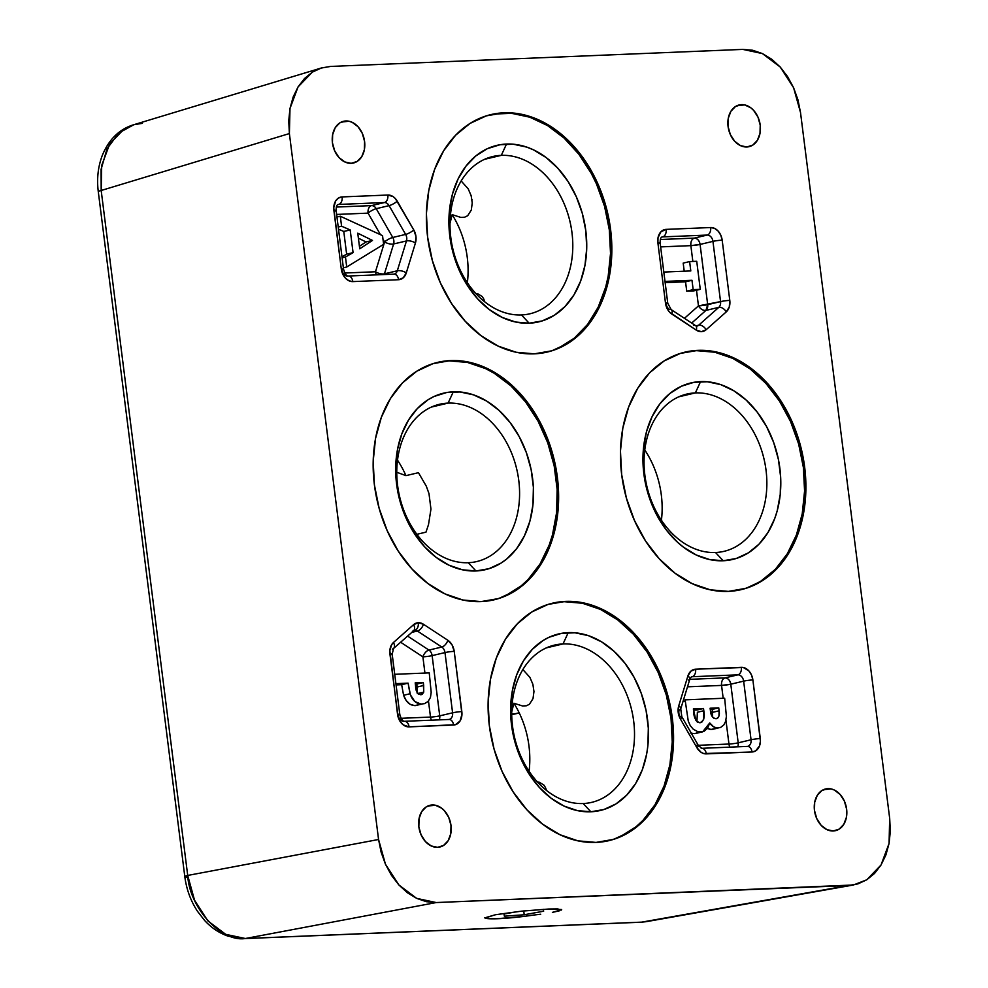 <?xml version="1.0" encoding="UTF-8"?>
<svg xmlns="http://www.w3.org/2000/svg" width="988" height="988" viewBox="0 0 988 988"><rect width="100%" height="100%" fill="white"/><g stroke="black" fill="none" stroke-linecap="round" stroke-linejoin="round"><path stroke-width="1.48" d="M493.37 599.975A122.03 90.822 76.7 0 0 554.7 468.571A122.03 90.822 76.7 0 0 449.379 360.867L450.676 360.571A122.03 90.822 -103.3 0 1 556.059 468.695A122.03 90.822 -103.3 0 1 494.012 599.827A122.03 90.822 -103.3 0 1 481.119 601.593A122.03 90.822 -103.3 0 1 375.724 493.469A122.03 90.822 -103.3 0 1 437.783 362.337A122.03 90.822 -103.3 0 1 450.676 360.571L440.487 361.818M468.263 562.715A80.806 60.145 76.7 0 0 518.762 480.403A80.806 60.145 76.7 0 0 448.095 403.104L453.294 391.816A90.698 67.505 -103.3 0 1 532.606 478.575A90.698 67.505 -103.3 0 1 475.92 570.965L468.263 562.715A80.806 60.145 -103.3 0 1 398.473 491.11A80.806 60.145 -103.3 0 1 439.561 404.277A80.806 60.145 -103.3 0 1 448.095 403.104A80.806 60.145 -103.3 0 1 517.885 474.709A80.806 60.145 -103.3 0 1 476.796 561.542A80.806 60.145 -103.3 0 1 468.263 562.715L475.92 570.965A90.698 67.505 -103.3 0 1 396.608 484.194A90.698 67.505 -103.3 0 1 453.294 391.816L448.095 403.104L431.41 407.068L448.095 403.104A80.806 60.145 76.7 0 0 397.596 485.417A80.806 60.145 76.7 0 0 468.263 562.715M425.976 532.149L416.874 534.31L425.976 532.149L428.496 524.653L430.953 509.116L428.99 493.605L426.31 486.22L418.455 472.684L405.932 475.648A80.806 60.145 76.7 0 0 397.509 460.173M396.768 472.264L405.932 475.648L418.455 472.684M827.87 788.634A21.44 15.956 -103.3 0 1 846.395 807.641A21.44 15.956 -103.3 0 1 835.49 830.673A21.44 15.956 -103.3 0 1 833.23 830.982A21.44 15.956 -103.3 0 1 814.705 811.988A21.44 15.956 -103.3 0 1 825.61 788.955A21.44 15.956 -103.3 0 1 827.87 788.634L823.449 789.684L831.056 788.918L834.23 789.992L840.022 794.364L844.37 801.095L846.617 809.147L846.42 817.298L843.801 824.313L839.17 829.117L833.23 830.982L826.87 829.624L821.077 825.252L816.73 818.521L814.483 810.469L814.68 802.318L817.298 795.303L821.93 790.499L827.87 788.634M741.469 104.629A21.44 15.956 -103.3 0 1 759.982 123.636A21.44 15.956 -103.3 0 1 749.077 146.669A21.44 15.956 -103.3 0 1 746.817 146.977A21.44 15.956 -103.3 0 1 728.304 127.983A21.44 15.956 -103.3 0 1 739.197 104.95A21.44 15.956 -103.3 0 1 741.469 104.629L737.036 105.679L744.656 104.913L750.843 107.828L753.609 110.372L757.969 117.09L760.217 125.143L760.007 133.294L757.401 140.308L752.757 145.113L746.817 146.977L740.457 145.619L734.664 141.247L730.317 134.516L728.07 126.464L728.267 118.313L730.885 111.311L735.517 106.494L741.469 104.629M345.837 120.968A21.44 15.956 -103.3 0 1 364.35 139.963A21.44 15.956 -103.3 0 1 353.445 163.008A21.44 15.956 -103.3 0 1 351.185 163.316A21.44 15.956 -103.3 0 1 332.672 144.322A21.44 15.956 -103.3 0 1 343.565 121.289A21.44 15.956 -103.3 0 1 345.837 120.968L341.403 122.018L349.023 121.252L352.185 122.327L357.989 126.699L362.337 133.429L364.584 141.482L364.387 149.633L361.769 156.647L357.137 161.452L351.185 163.316L344.837 161.958L339.032 157.586L334.685 150.855L332.437 142.803L332.635 134.652L335.253 127.637L339.884 122.833L345.837 120.968M432.25 804.973A21.44 15.956 -103.3 0 1 450.763 823.967A21.44 15.956 -103.3 0 1 439.858 847.012A21.44 15.956 -103.3 0 1 437.598 847.321A21.44 15.956 -103.3 0 1 419.085 828.327A21.44 15.956 -103.3 0 1 429.978 805.294A21.44 15.956 -103.3 0 1 432.25 804.973L427.816 806.023L435.436 805.257L441.624 808.172L444.39 810.703L448.75 817.434L450.997 825.486L450.787 833.637L448.182 840.652L443.538 845.456L437.598 847.321L431.237 845.963L425.445 841.591L421.098 834.86L418.85 826.808L419.048 818.657L421.666 811.642L426.297 806.838L432.25 804.973M540.72 914.209L526.505 915.925L540.72 914.209M559.702 910.738L552.378 912.381L561.678 909.676M486.207 917.444L495.507 914.727L521.38 911.183L548.76 909.022L557.751 908.923L561.369 910.059M546.413 790.141L545.438 787.498L546.413 790.141M543.943 785.139L545.438 787.498L543.943 785.139L539.263 782.2L543.943 785.139M537.558 782.088L539.263 782.2L537.558 782.088M529.074 771.258A80.806 60.145 76.7 0 0 513.884 703.234L522.529 705.963L526.332 705.79L529.407 704.296L533.014 698.615L533.965 691.551L532.878 684.276L529.914 677.41L522.862 669.531L529.914 677.41L532.878 684.276L533.965 691.551L533.014 698.615L529.407 704.296L526.332 705.79L522.529 705.963L513.884 703.234L511.698 712.027M563.037 643.929A80.806 60.145 -103.3 0 1 632.814 715.522A80.806 60.145 -103.3 0 1 591.726 802.355A80.806 60.145 -103.3 0 1 583.192 803.528A80.806 60.145 76.7 0 0 633.691 721.228A80.806 60.145 76.7 0 0 563.037 643.929L568.224 632.629A90.698 67.505 -103.3 0 1 647.535 719.4A90.698 67.505 -103.3 0 1 590.861 811.778L583.192 803.528L590.861 811.778L577.375 810.605L563.975 806.035L551.168 798.242L539.46 787.522L529.284 774.296L521.047 759.08L515.057 742.433L511.537 725.007L510.648 707.482L512.389 690.526L516.712 674.779L523.455 660.849L532.359 649.289L543.067 640.52L548.97 637.297L561.616 633.333L574.942 632.789L588.453 635.667L601.618 641.879L613.931 651.178L624.922 663.207L634.173 677.496L641.323 693.514L646.103 710.631L648.326 728.193L647.893 745.52L646.695 753.881L642.373 769.627L635.63 783.558L626.725 795.118L616.018 803.886L603.903 809.505L590.861 811.778A90.698 67.505 -103.3 0 1 511.537 725.007A90.698 67.505 -103.3 0 1 568.224 632.629L563.037 643.929A80.806 60.145 76.7 0 0 512.537 726.229A80.806 60.145 76.7 0 0 583.192 803.528A80.806 60.145 -103.3 0 1 513.402 731.923A80.806 60.145 -103.3 0 1 554.49 645.102A80.806 60.145 -103.3 0 1 563.037 643.929L546.339 647.881L563.037 643.929M608.299 840.788A122.03 90.822 76.7 0 0 669.629 709.384A122.03 90.822 76.7 0 0 564.321 601.692L565.605 601.383A122.03 90.822 -103.3 0 1 671 709.508A122.03 90.822 -103.3 0 1 608.941 840.64A122.03 90.822 -103.3 0 1 596.048 842.418A122.03 90.822 -103.3 0 1 490.666 734.282A122.03 90.822 -103.3 0 1 552.712 603.149A122.03 90.822 -103.3 0 1 565.605 601.383L564.321 601.692A122.03 90.822 76.7 0 0 552.07 603.31M484.688 301.55L483.712 298.919L484.688 301.55M482.23 296.573L483.712 298.919L482.23 296.573L477.525 293.621L482.23 296.573M475.833 293.522L477.525 293.621L475.833 293.522M467.361 282.692A80.806 60.145 76.7 0 0 452.171 214.655L460.803 217.397L464.619 217.212L467.695 215.717L471.301 210.036L472.239 202.948L471.153 195.71L468.201 188.844L461.149 180.952L468.201 188.844L471.153 195.71L472.239 202.948L471.301 210.036L467.695 215.717L464.619 217.212L460.803 217.397L452.171 214.655L449.985 223.449M471.931 199.317L472.017 199.959M501.311 155.351A80.806 60.145 -103.3 0 1 571.101 226.956A80.806 60.145 -103.3 0 1 530.013 313.776A80.806 60.145 -103.3 0 1 521.466 314.95A80.806 60.145 76.7 0 0 571.966 232.649A80.806 60.145 76.7 0 0 501.311 155.351L506.511 144.05A90.698 67.505 -103.3 0 1 585.822 230.822A90.698 67.505 -103.3 0 1 529.136 323.2L521.466 314.95L529.136 323.2L515.65 322.026L502.25 317.457L489.455 309.664L477.735 298.956L467.571 285.73L463.187 278.332L456.036 262.314L451.257 245.197L449.046 227.648L449.466 210.308L452.516 193.883L458.074 178.976L465.941 166.169L475.784 155.956L487.257 148.731L499.891 144.767L513.229 144.211L526.728 147.101L533.384 149.805L546.191 157.586L557.899 168.306L568.075 181.533L576.313 196.76L582.303 213.396L585.822 230.822L586.724 248.346L584.97 265.315L580.648 281.061L573.904 294.98L565.013 306.539L554.293 315.308L542.19 320.927L529.136 323.2A90.698 67.505 -103.3 0 1 449.824 236.441A90.698 67.505 -103.3 0 1 506.511 144.05L501.311 155.351A80.806 60.145 76.7 0 0 450.812 237.651A80.806 60.145 76.7 0 0 521.466 314.95A80.806 60.145 -103.3 0 1 451.689 243.357A80.806 60.145 -103.3 0 1 492.777 156.524A80.806 60.145 -103.3 0 1 501.311 155.351L484.614 159.303L501.311 155.351M546.586 352.222A122.03 90.822 76.7 0 0 607.904 220.806A122.03 90.822 76.7 0 0 502.596 113.114L503.88 112.805A122.03 90.822 -103.3 0 1 609.275 220.942A122.03 90.822 -103.3 0 1 547.229 352.074A122.03 90.822 -103.3 0 1 534.335 353.84A122.03 90.822 -103.3 0 1 428.94 245.703A122.03 90.822 -103.3 0 1 490.987 114.583A122.03 90.822 -103.3 0 1 503.88 112.805L502.596 113.114A122.03 90.822 76.7 0 0 490.344 114.732M661.417 520.231A80.806 60.145 76.7 0 0 644.769 449.96M695.367 392.903A80.806 60.145 -103.3 0 1 765.157 464.496A80.806 60.145 -103.3 0 1 724.068 551.329A80.806 60.145 -103.3 0 1 715.534 552.502A80.806 60.145 76.7 0 0 766.033 470.202A80.806 60.145 76.7 0 0 695.367 392.903L700.566 381.603A90.698 67.505 -103.3 0 1 779.878 468.374A90.698 67.505 -103.3 0 1 723.191 560.752L715.534 552.502L723.191 560.752L709.705 559.579L696.305 555.009L683.511 547.216L677.484 542.202L666.492 530.173L657.242 515.872L650.092 499.866L645.312 482.749L643.102 465.187L643.521 447.86L646.572 431.435L652.142 416.528L659.996 403.721L669.839 393.508L681.312 386.271L693.947 382.307L707.285 381.763L720.783 384.641L733.948 390.853L746.273 400.152L757.265 412.181L766.515 426.47L773.666 442.488L778.445 459.605L780.656 477.167L780.236 494.494L777.186 510.92L774.703 518.601L767.96 532.532L759.068 544.092L748.361 552.86L736.245 558.479L723.191 560.752A90.698 67.505 -103.3 0 1 643.88 473.981A90.698 67.505 -103.3 0 1 700.566 381.603L695.367 392.903A80.806 60.145 76.7 0 0 644.868 475.203A80.806 60.145 76.7 0 0 715.534 552.502A80.806 60.145 -103.3 0 1 645.744 480.897A80.806 60.145 -103.3 0 1 686.833 394.076A80.806 60.145 -103.3 0 1 695.367 392.903L678.67 396.855L695.367 392.903M740.642 589.762A122.03 90.822 76.7 0 0 801.96 458.358A122.03 90.822 76.7 0 0 696.651 350.666L697.936 350.357A122.03 90.822 -103.3 0 1 803.33 458.481A122.03 90.822 -103.3 0 1 741.284 589.614A122.03 90.822 -103.3 0 1 728.391 591.392A122.03 90.822 -103.3 0 1 622.996 483.256A122.03 90.822 -103.3 0 1 685.042 352.123A122.03 90.822 -103.3 0 1 697.936 350.357L696.651 350.666A122.03 90.822 76.7 0 0 684.4 352.284M511.698 714.151A16.487 12.276 76.7 0 0 513.229 714.201L519.182 712.793L513.229 714.201A16.487 12.276 76.7 0 0 514.97 713.966L519.256 712.953M393.582 648.424A6.595 4.088 -131.6 0 0 393.446 642.521A6.595 4.088 48.4 0 1 393.533 648.474L414.133 630.356A6.595 4.915 -103.3 0 1 414.824 630.258A6.595 4.915 -103.3 0 1 417.405 631.036L441.797 647.041A6.595 3.458 -56.7 0 0 447.848 640.273L423.457 624.268A13.19 9.818 76.7 0 0 418.295 622.736A6.595 4.36 87.6 0 1 414.824 630.258A6.595 4.915 -103.3 0 1 417.405 631.036A6.595 3.458 -56.7 0 0 423.457 624.268A6.595 3.458 123.3 0 1 417.405 631.036L411.675 632.394L417.405 631.036L441.797 647.041L428.94 650.079A6.595 3.458 -56.7 0 0 422.889 656.835L400.597 642.212L422.889 656.835A6.595 3.458 123.3 0 1 428.94 650.079L407.55 636.05L428.94 650.079L441.797 647.041A6.595 4.915 -103.3 0 1 444.983 652.574L432.127 655.624A6.595 4.915 76.7 0 0 428.94 650.079A6.595 4.915 -103.3 0 1 432.127 655.624A6.595 0.63 -7.2 0 1 422.889 656.835A6.595 0.63 172.8 0 0 432.127 655.624L439.734 715.855A6.595 0.63 -7.2 0 1 430.509 717.078L428.471 701.023L430.509 717.078A6.595 0.63 172.8 0 0 439.734 715.855L432.127 655.624L444.983 652.574L452.59 712.817L439.734 715.855L452.59 712.817A6.595 4.915 -103.3 0 1 449.17 719.437L449.021 719.462A6.595 4.36 87.6 0 1 453.578 725.031A6.595 4.36 -92.4 0 0 449.021 719.462A6.595 4.36 87.6 0 0 448.478 719.536M420.69 694.725L418.492 694.058L416.825 691.909L415.195 682.869L423.309 682.523L416.874 684.054L423.309 682.523L423.679 685.474L417.245 686.993L423.679 685.474L423.729 692.131L417.887 693.514L423.729 692.131L422.135 694.342L420.69 694.725L423.729 692.131L423.309 682.523L415.195 682.869L415.602 686.178C415.652 690.995 417.344 693.835 420.69 694.725L421.394 694.626M415.343 684.116L416.874 684.054L417.294 693.65M419.394 704.642L414.54 705.605L410.032 704.259L406.192 700.517L403.598 695.268C406.031 702.11 409.983 705.556 415.442 705.605L421.864 704.074C416.417 704.024 412.465 700.591 410.032 693.749L403.598 695.268L410.032 693.749L408.093 683.153L401.659 684.684L403.598 695.268L401.659 684.684L408.093 683.153L395.904 683.659L408.093 683.153L410.44 694.873L414.799 701.492L420.962 704.086L424.556 703.629L428.088 701.443L430.447 697.466L431.188 692.341L429.224 672.877L394.731 674.31L429.224 672.877M396.065 684.906L401.659 684.684L396.065 684.906M401.042 718.301L430.509 717.078A6.595 4.36 -92.4 0 0 431.484 720.178A6.595 4.36 87.6 0 1 430.509 717.078L401.042 718.301M424.939 673.063L422.889 656.835L424.939 673.063M414.12 630.356A6.595 4.915 -103.3 0 1 414.824 630.258A6.595 4.36 -92.4 0 0 418.295 622.736L423.457 624.268L447.848 640.273L452.072 644.892L454.221 651.351L461.964 714.151L460.099 720.931L455.48 724.698L409.069 726.872A6.595 4.36 87.6 0 0 404.512 721.289A6.595 4.36 87.6 0 0 403.969 721.376A6.595 4.915 -103.3 0 1 398.201 715.065A6.595 0.63 -7.2 0 0 399.794 714.435A6.595 0.63 172.8 0 0 397.534 714.25A13.19 9.818 76.7 0 0 409.069 726.872L453.578 725.031A13.19 9.818 76.7 0 0 461.828 711.595L454.221 651.351A13.19 9.818 76.7 0 0 447.848 640.273A6.595 3.458 123.3 0 1 441.797 647.041A6.595 4.915 -103.3 0 1 444.983 652.574A6.595 0.63 -7.2 0 1 454.221 651.351A6.595 0.63 172.8 0 0 444.983 652.574L452.59 712.817A6.595 0.63 -7.2 0 1 461.828 711.595A6.595 0.63 172.8 0 0 452.59 712.817A6.595 4.915 -103.3 0 1 449.231 719.425A6.595 4.915 -103.3 0 1 449.095 719.449M439.215 719.857A6.595 4.915 76.7 0 0 439.734 715.855A6.595 4.915 -103.3 0 1 439.215 719.857M413.651 630.628A6.595 4.088 -131.6 0 0 413.564 624.675L393.446 642.521A13.19 9.818 76.7 0 0 389.927 654.007A6.595 0.63 -7.2 0 1 392.187 654.192A6.595 0.63 172.8 0 0 389.927 654.007L398.053 716.782L400.115 721.425L403.302 724.908L409.069 726.872A6.595 4.36 -92.4 0 0 404.561 721.289M412.465 631.233A6.595 4.088 48.4 0 0 413.7 630.591A6.595 4.088 48.4 0 0 413.564 624.675L418.295 622.736A13.19 9.818 76.7 0 0 413.564 624.675L393.446 642.521L391.656 644.682L389.84 650.623L397.534 714.25A6.595 0.63 -7.2 0 1 399.794 714.435L392.187 654.204A6.595 0.63 -7.2 0 1 390.581 654.822M392.187 654.204L393.533 648.474A6.595 4.088 48.4 0 1 392.347 649.079M358.385 238.182L366.042 241.949L372.476 240.43L357.755 233.18L359.731 248.803L372.476 240.43L366.042 241.949L359.41 246.308M382.541 235.65L340.317 216.236L341.576 226.215L350.197 229.932L353.074 252.632L345.467 257.016L346.726 267.007L383.628 244.332L382.541 235.65L340.317 216.236L336.957 217.027L340.317 216.236L341.576 226.215L338.217 227.005L341.576 226.215L350.197 229.932L343.775 231.451L346.64 254.163L341.984 256.843L346.64 254.163L353.074 252.632L346.64 254.163L343.775 231.451L350.197 229.932L353.074 252.632L345.467 257.016L342.107 257.819L345.467 257.016L346.726 267.007L343.367 267.81L346.726 267.007L383.628 244.332M357.755 233.18L372.476 240.43L359.731 248.803L357.755 233.18M338.489 229.179L343.775 231.451L338.489 229.179M368.067 213.136L336.624 214.433L368.067 213.136A6.595 4.36 87.6 0 1 371.537 205.603A6.595 4.36 -92.4 0 0 368.067 213.136A6.595 1.63 150.1 0 1 376.23 208.678A6.595 4.915 76.7 0 0 371.537 205.603L336.315 207.06L371.537 205.603L384.394 202.552L371.537 205.603A6.595 4.915 -103.3 0 1 376.23 208.678A6.595 1.63 -29.9 0 0 368.067 213.136L380.479 234.712L368.067 213.136M344.787 273.021L375.477 271.762L384.616 241.912L382.961 239.034L384.616 241.912A6.595 1.63 150.1 0 1 392.779 237.466A6.595 1.63 -29.9 0 0 384.616 241.912A6.595 2.729 -163 0 0 393.607 243.974A6.595 4.915 76.7 0 0 392.779 237.466L376.23 208.678L392.779 237.466L405.636 234.415L392.779 237.466A6.595 4.915 -103.3 0 1 393.607 243.974A6.595 2.729 17 0 1 384.616 241.912L375.477 271.762A6.595 2.729 -163 0 0 384.456 273.824A6.595 2.729 17 0 1 375.477 271.762A6.595 4.36 -92.4 0 0 376.453 274.862A6.595 4.36 87.6 0 1 375.477 271.762L344.787 273.021M336.142 210.543C336.081 206.949 336.686 204.961 337.97 204.541A6.595 4.915 -103.3 0 1 338.662 204.442L384.394 202.552A6.595 4.915 -103.3 0 1 389.087 205.64L405.636 234.415A6.595 4.915 -103.3 0 1 406.463 240.936L397.312 270.774A6.595 2.729 17 0 1 406.303 272.849L403.277 277.764L398.559 279.715L352.827 281.605A6.595 4.36 87.6 0 0 348.27 276.023A6.595 4.36 87.6 0 0 347.714 276.097A6.595 4.915 -103.3 0 1 341.947 269.786A6.595 0.63 -7.2 0 0 343.54 269.168A6.595 0.63 172.8 0 0 341.292 268.983A13.19 9.818 76.7 0 0 352.827 281.605L398.559 279.715A6.595 4.36 -92.4 0 0 394.002 274.133A6.595 4.36 87.6 0 1 398.559 279.715A13.19 9.818 76.7 0 0 406.303 272.849L415.442 242.999A13.19 9.818 76.7 0 0 413.799 229.969L397.25 201.182A13.19 9.818 76.7 0 0 387.852 195.031L342.12 196.921A13.19 9.818 76.7 0 0 333.882 210.358L341.292 268.983A6.595 0.63 -7.2 0 1 343.54 269.168L336.142 210.543A6.595 0.63 172.8 0 0 333.882 210.358A6.595 0.63 -7.2 0 1 336.142 210.543A6.595 0.63 -7.2 0 1 334.537 211.16M337.908 204.553A6.595 4.915 -103.3 0 1 338.662 204.442L337.661 204.677L338.662 204.442A6.595 4.36 -92.4 0 0 342.12 196.921A6.595 4.36 87.6 0 1 338.662 204.442L384.394 202.552A6.595 4.36 -92.4 0 0 387.852 195.031A6.595 4.36 87.6 0 1 384.394 202.552A6.595 4.915 -103.3 0 1 389.087 205.64L376.23 208.678L389.087 205.64A6.595 1.63 -29.9 0 0 397.25 201.182A6.595 1.63 150.1 0 1 389.087 205.64L405.636 234.415A6.595 1.63 -29.9 0 0 413.799 229.969A6.595 1.63 150.1 0 1 405.636 234.415A6.595 4.915 -103.3 0 1 406.463 240.936L393.607 243.974L384.456 273.824L393.607 243.974L406.463 240.936A6.595 2.729 17 0 1 415.442 242.999A6.595 2.729 -163 0 0 406.463 240.936L397.312 270.774L384.456 273.824L397.312 270.774A6.595 4.915 -103.3 0 1 394.138 274.121A6.595 4.915 -103.3 0 1 394.064 274.133M384.184 274.541A6.595 4.915 76.7 0 0 384.456 273.824A6.595 4.915 -103.3 0 1 384.184 274.541M393.446 274.219A6.595 4.36 87.6 0 1 394.039 274.133L394.138 274.121A6.595 4.915 -103.3 0 0 397.312 270.774A6.595 2.729 -163 0 1 406.303 272.849L415.442 242.999L415.948 236.428L413.799 229.969L395.336 198.551L393.026 196.563L387.852 195.031L342.12 196.921L338.464 198.057L335.611 201.021L333.746 207.801L341.292 268.983L342.675 273.935L345.343 278.073L348.912 280.765L352.827 281.605A6.595 4.36 -92.4 0 0 348.307 276.023M696.725 261.289L689.624 261.585L690.797 270.934L663.812 272.058L690.797 270.934L689.624 261.585L683.19 263.104L689.624 261.585L696.725 261.289L700.27 289.348L693.168 289.645L691.983 280.296L685.549 281.815L665.159 282.654L685.549 281.815L686.734 291.164L693.835 290.88L700.27 289.348L693.168 289.645L686.734 291.164L693.168 289.645L691.983 280.296L685.549 281.815L686.734 291.164L693.835 290.88M691.983 280.296L664.998 281.407L691.983 280.296M683.19 263.104L684.215 271.206L683.19 263.104M693.737 325.41A6.595 3.458 123.3 0 1 695.626 325.657A6.595 3.458 123.3 0 1 696.256 330.128A6.595 3.458 -56.7 0 0 695.589 325.632L671.198 309.627A6.595 3.458 123.3 0 0 669.345 309.405A6.595 4.915 -103.3 0 1 666.159 303.859A6.595 0.63 -7.2 0 0 667.752 303.242A6.595 0.63 172.8 0 0 665.492 303.044A6.595 0.63 -7.2 0 1 667.752 303.242L660.145 242.999A6.595 0.63 172.8 0 0 657.885 242.813A6.595 0.63 -7.2 0 1 660.145 242.999C660.083 239.417 660.688 237.416 661.972 236.997A6.595 4.915 -103.3 0 1 662.664 236.898L707.173 235.07A6.595 4.915 -103.3 0 1 712.941 241.368L700.084 244.419L707.692 304.662L705.938 310.405C703.147 310.689 700.653 309.182 698.467 305.872L720.561 301.612A6.595 4.915 -103.3 0 1 718.795 307.354L705.938 310.405A6.595 4.915 76.7 0 0 707.692 304.662L700.084 244.419L712.941 241.368L720.561 301.612L707.692 304.662A6.595 0.63 -7.2 0 1 698.467 305.872L696.491 290.25L698.467 305.872L684.437 318.321L698.467 305.872A6.595 4.088 -131.6 0 0 705.938 310.405L691.674 323.064L705.938 310.405L718.795 307.354L698.677 325.2A6.595 4.915 -103.3 0 1 697.009 326.077A6.595 4.915 -103.3 0 1 696.318 326.176M695.96 325.842L698.677 325.2L695.96 325.842M661.923 237.009A6.595 4.915 -103.3 0 1 662.664 236.898L661.664 237.145L662.664 236.898A6.595 4.36 -92.4 0 0 666.134 229.377A13.19 9.818 76.7 0 0 657.885 242.813L665.492 303.044A13.19 9.818 76.7 0 0 671.865 314.122L696.256 330.128A13.19 9.818 76.7 0 0 706.148 329.72L726.266 311.887A6.595 4.088 -131.6 0 0 718.795 307.354L698.677 325.2A6.595 4.088 48.4 0 1 706.148 329.72A6.595 4.088 -131.6 0 0 698.677 325.2A6.595 4.915 -103.3 0 1 696.997 326.089M707.173 235.07L694.317 238.108L660.317 239.516L694.317 238.108L707.173 235.07A6.595 4.36 -92.4 0 0 710.644 227.536L666.134 229.377A6.595 4.36 87.6 0 1 662.664 236.898L707.173 235.07A6.595 4.915 -103.3 0 1 712.941 241.368A6.595 0.63 -7.2 0 1 722.179 240.158A13.19 9.818 76.7 0 0 710.644 227.536A6.595 4.36 87.6 0 1 707.173 235.07M700.084 244.419A6.595 4.915 76.7 0 0 694.317 238.108C697.367 238.367 699.294 240.479 700.084 244.419L690.859 245.642C690.612 241.615 691.761 239.108 694.317 238.108A6.595 4.36 -92.4 0 0 690.859 245.642A6.595 0.63 172.8 0 0 700.084 244.419M692.847 261.45L690.859 245.642L692.847 261.45M660.639 246.889L690.859 245.642L660.639 246.889M667.752 303.242L671.198 309.627A6.595 3.458 123.3 0 1 671.865 314.122A6.595 3.458 -56.7 0 0 671.235 309.652M660.145 242.999A6.595 0.63 -7.2 0 1 658.551 243.616M729.786 300.389L722.179 240.158A6.595 0.63 172.8 0 0 712.941 241.368L720.561 301.612A6.595 0.63 -7.2 0 1 729.786 300.389A6.595 0.63 172.8 0 0 720.561 301.612A6.595 4.915 -103.3 0 1 718.795 307.354A6.595 4.088 48.4 0 1 726.266 311.887A13.19 9.818 76.7 0 0 729.786 300.389L729.28 306.959L726.266 311.887L706.148 329.72L701.431 331.672L696.256 330.128L669.555 312.146L667.641 309.503L665.492 303.044L657.885 242.813L658.008 237.787L660.91 231.797L666.134 229.377L710.644 227.536L714.546 228.364L718.115 231.056L720.795 235.206L722.179 240.158L729.786 300.389M688.278 680.164A6.595 2.729 17 0 0 689.896 678.991A6.595 2.729 -163 0 0 687.87 676.064A6.595 2.729 17 0 1 689.896 678.991L691.452 676.829A6.595 4.915 -103.3 0 1 692.143 676.731L737.875 674.841A6.595 4.915 -103.3 0 1 743.643 681.152L730.787 684.19A6.595 4.915 76.7 0 0 725.019 677.892L737.875 674.841L725.019 677.892C728.07 678.151 729.996 680.25 730.787 684.19L721.561 685.413C721.314 681.399 722.463 678.892 725.019 677.892A6.595 4.36 -92.4 0 0 721.561 685.413L687.5 686.821L721.561 685.413A6.595 0.63 172.8 0 0 730.787 684.19L738.197 742.828L751.053 739.777A6.595 4.915 -103.3 0 1 747.632 746.397L701.752 748.311A6.595 4.36 87.6 0 1 706.309 753.881L752.041 751.992A13.19 9.818 76.7 0 0 760.291 738.555L752.881 679.929A6.595 0.63 172.8 0 0 743.643 681.152L751.053 739.777L738.197 742.828A6.595 4.915 -103.3 0 1 737.678 746.829A6.595 4.915 76.7 0 0 738.197 742.828A6.595 0.63 -7.2 0 1 728.959 744.038L725.933 720.104L728.959 744.038A6.595 4.36 -92.4 0 0 729.934 747.15A6.595 4.36 87.6 0 1 728.959 744.038A6.595 0.63 172.8 0 0 738.197 742.828L730.787 684.19L743.643 681.152L751.053 739.777A6.595 0.63 -7.2 0 1 760.291 738.555A6.595 0.63 172.8 0 0 751.053 739.777A6.595 4.915 -103.3 0 1 747.681 746.385A6.595 4.915 -103.3 0 1 747.545 746.422A6.595 4.36 87.6 0 1 752.041 751.992A6.595 4.36 -92.4 0 0 747.484 746.422M699.776 722.747L697.701 722.24L695.848 720.227L693.378 708.915L703.518 708.495L697.096 710.014L703.518 708.495L703.802 710.73L697.38 712.249L703.802 710.73L703.666 719.338L701.863 722.067L699.776 722.747C703.827 721.092 705.173 717.078 703.802 710.73L703.518 708.495L693.378 708.915L693.724 711.607C693.761 717.597 695.787 721.302 699.776 722.747L700.615 722.636M697.38 712.249L696.935 721.66L697.38 712.249M697.096 710.014L693.539 710.162L697.096 710.014M699.479 731.725L695.219 733.553L702.641 731.836L694.255 733.639L690.427 732.985M697.812 732.8L699.072 732.034M707.433 728.514L711.619 729.564L718.054 728.045C714.83 728.057 712.052 726.365 709.742 722.944L713.546 726.798L716.918 727.995L720.499 727.539L723.883 724.846L725.6 721.376L726.402 716.473L724.661 698.22L685.092 699.85L688.265 721.092L690.254 725.637L693.255 729.206L698.133 731.861L703.814 731.466L707.618 728.242L709.742 722.944L702.641 731.836M715.917 718.721L713.756 718.153L711.99 716.201L710.113 708.223L718.745 707.865L712.311 709.384L718.745 707.865L719.116 710.792L712.681 712.323L719.116 710.792L718.955 716.041L717.794 718.004L715.917 718.721C718.856 717.807 719.919 715.164 719.116 710.792L718.745 707.865L710.113 708.223L710.434 710.705C710.755 715.361 712.583 718.041 715.917 718.721L716.646 718.622M710.273 709.47L712.311 709.384L712.644 717.14M698.269 745.31L728.959 744.038L698.269 745.31M723.179 698.281L721.561 685.413L723.179 698.281M683.091 701.196L685.252 701.097M714.843 728.699L710.483 729.527L707.112 728.329M701.196 748.385A6.595 4.36 87.6 0 1 701.752 748.311L698.355 745.446A6.595 1.63 150.1 0 1 696.923 747.731A13.19 9.818 76.7 0 0 706.309 753.881A6.595 4.36 -92.4 0 0 701.801 748.311M696.503 745.31A6.595 1.63 150.1 0 1 698.355 745.458L681.806 716.67A6.595 1.63 150.1 0 1 680.374 718.943L696.923 747.731A6.595 1.63 -29.9 0 0 698.355 745.446M679.954 716.522A6.595 1.63 150.1 0 1 681.806 716.67A6.595 1.63 -29.9 0 1 680.374 718.943L678.225 712.484L678.719 705.914A6.595 2.729 17 0 1 680.744 708.865A6.595 2.729 17 0 1 679.127 710.014A6.595 4.915 -103.3 0 0 679.954 716.522M680.744 708.841A6.595 2.729 -163 0 0 678.719 705.914L687.87 676.064L678.719 705.914A13.19 9.818 76.7 0 0 680.374 718.943L696.923 747.731L701.147 752.35L703.691 753.548L752.041 751.992L755.697 750.855L759.537 745.866L760.414 741.111L752.881 679.929A13.19 9.818 76.7 0 0 741.346 667.308L695.614 669.197A6.595 4.36 87.6 0 1 692.143 676.731L737.875 674.841A6.595 4.36 -92.4 0 0 741.346 667.308A6.595 4.36 87.6 0 1 737.875 674.841A6.595 4.915 -103.3 0 1 743.643 681.152A6.595 0.63 -7.2 0 1 752.881 679.929L751.498 674.977L748.818 670.84L743.297 667.48L695.614 669.197A13.19 9.818 76.7 0 0 687.87 676.064L690.884 671.148L695.614 669.197A6.595 4.36 -92.4 0 1 692.143 676.731A6.595 4.915 -103.3 0 0 691.427 676.829M689.785 679.336L725.019 677.892L689.785 679.336M753.004 585.402L760.958 581.067L775.37 569.286L787.337 553.725L796.402 534.99L802.231 513.809L804.578 490.987L803.368 467.398L798.637 443.958L790.573 421.567L779.495 401.079L765.811 383.282L750.053 368.87L732.824 358.385L714.793 352.234L696.651 350.666L687.759 351.617M558.949 347.862L574.374 338.131L587.625 324.385L598.197 307.157L605.681 287.113L608.176 276.257L610.522 253.434L609.312 229.846L604.582 206.406L596.517 184.015L591.33 173.48L578.882 154.252L564.086 138.073L547.525 125.562L529.815 117.202L511.636 113.324L493.704 114.065M620.674 836.428L636.099 826.709L643.027 820.312L654.995 804.751L664.072 786.016L669.889 764.836L672.248 742.013L671.037 718.424L666.307 694.984L658.243 672.593L647.152 652.105L633.469 634.308L617.71 619.896L600.482 609.411L582.463 603.26L564.321 601.692L555.429 602.643M244.493 938.6A13.19 8.719 -92.4 0 0 245.357 938.514C221.102 942.453 189.424 907.799 187.708 875.442A13.19 1.26 172.8 0 0 184.805 876.628A13.19 1.26 -7.2 0 1 187.708 875.442L101.184 190.486A13.19 1.26 172.8 0 0 98.281 191.66A13.19 1.26 -7.2 0 1 101.184 190.486L101.097 169.331L107.037 148.818L118.721 133.059L133.825 124.71L142.383 123.339M646.214 921.681L640.916 922.224A13.19 8.719 -92.4 0 0 641.718 922.137L245.357 938.514A13.19 8.719 87.6 0 1 244.555 938.6L228.129 936.179C219.311 933.117 211.481 927.905 204.652 920.507L197.365 911.134C190.635 900.747 186.448 889.237 184.805 876.615L98.281 191.66C96.701 178.927 97.997 166.947 102.172 155.746C108.705 139.654 119.042 129.366 133.207 124.896L124.006 129.107L109.717 143.877L101.702 165.441L101.184 190.486L289.385 133.565L289.99 108.495L298.043 86.932L312.294 72.161L321.446 67.962L330.585 66.431L742.853 49.4L762.39 53.574L780.211 67.023L793.586 87.697L800.502 112.459L889.682 818.385L889.064 843.456L881.024 865.019L866.772 879.789L853.397 885.001L436.214 902.55L416.664 898.376L398.856 884.939L385.468 864.253L378.565 839.491L289.385 133.565L101.184 190.486L187.708 875.442L378.565 839.491L187.708 875.442L194.537 900.229L207.888 920.915L225.733 934.352L245.357 938.514L436.214 902.55L245.357 938.514L641.718 922.137A13.19 8.719 87.6 0 1 640.841 922.236M187.918 877.035A13.19 1.26 -7.2 0 1 184.805 876.615M641.718 922.137L848.482 885.532L641.718 922.137M486.294 917.593L495.507 914.727L521.38 911.183L548.76 909.022L561.592 909.528M416.343 690.439L417.022 692.292L416.343 690.439M515.6 713.793L510.771 713.991M505.733 595.616L521.17 585.896L528.098 579.499L540.066 563.938L549.143 545.203L552.477 534.866L556.577 512.76L557.146 489.443L554.169 465.817L547.735 442.785L538.114 421.246L525.678 402.017L510.882 385.826L494.309 373.316L485.553 368.598L467.522 362.448L449.379 360.867A122.03 90.822 76.7 0 0 437.141 362.497M475.92 570.965L462.446 569.792L449.046 565.21L436.239 557.43L424.531 546.71L414.355 533.483L406.117 518.255L400.128 501.62L396.608 484.194L395.706 466.669L397.46 449.701L401.783 433.954L408.526 420.036L417.418 408.476L428.137 399.708L434.041 396.484L446.687 392.52L460.013 391.977L473.524 394.854L486.689 401.066L499.002 410.366L509.993 422.395L519.243 436.684L526.394 452.702L531.174 469.819L533.397 487.368L532.964 504.707L529.914 521.133L524.356 536.039L516.489 548.846L506.646 559.06L501.089 563.061L488.974 568.693L475.92 570.965M742.853 49.4L330.585 66.431L321.1 68.073L312.294 72.161L304.502 78.534L298.043 86.932L293.14 97.046L289.99 108.495L288.731 120.82L289.385 133.565L378.565 839.491L381.121 852.162L385.468 864.253L391.458 875.319L398.856 884.939L407.365 892.72L416.664 898.376L426.408 901.698L436.214 902.55L848.482 885.532L857.967 883.877L866.772 879.789L874.553 873.429L881.024 865.019L885.915 854.904L889.064 843.456L890.336 831.13L889.682 818.385L800.502 112.459L797.946 99.8L793.586 87.697L787.597 76.632L780.211 67.023L771.702 59.231L762.39 53.574L752.658 50.252L742.853 49.4M481.119 601.593L462.977 600.025L444.946 593.874L427.73 583.389L411.971 568.977L398.288 551.181L387.197 530.692L379.133 508.301L374.403 484.861L373.192 461.273L375.539 438.45L381.368 417.269L390.433 398.535L402.412 382.974L416.813 371.192L433.115 363.621L450.676 360.571L468.818 362.151L486.837 368.302L504.065 378.774L519.824 393.199L533.508 410.983L544.598 431.472L552.663 453.863L557.38 477.303L558.603 500.891L556.244 523.714L550.427 544.894L541.35 563.629L529.383 579.19L514.97 590.985L498.681 598.543L481.119 601.593M534.335 353.84L516.193 352.259L498.162 346.109L480.934 335.624L465.175 321.211L451.491 303.415L440.413 282.939L432.349 260.536L427.619 237.108L426.408 213.519L428.755 190.696L434.572 169.516L443.649 150.781L455.616 135.22L470.029 123.426L486.331 115.868L503.88 112.805L522.022 114.386L540.053 120.536L557.281 131.021L573.04 145.434L586.724 163.23L597.802 183.719L605.866 206.109L610.596 229.549L611.807 253.126L609.46 275.948L603.631 297.141L594.566 315.864L582.599 331.425L568.186 343.219L551.884 350.789L534.335 353.84M728.391 591.392L710.249 589.811L692.218 583.661L674.989 573.176L659.243 558.763L645.547 540.967L634.469 520.478L626.404 498.088L621.674 474.648L620.464 451.071L622.811 428.249L628.64 407.056L637.705 388.321L649.672 372.76L664.084 360.978L680.386 353.408L697.936 350.357L716.078 351.938L734.109 358.088L751.337 368.573L767.096 382.986L780.779 400.77L791.857 421.259L799.922 443.649L804.652 467.089L805.862 490.678L803.516 513.501L797.699 534.681L788.622 553.416L776.654 568.977L762.242 580.771L745.94 588.329L728.391 591.392M596.048 842.418L577.906 840.837L559.887 834.687L542.659 824.202L526.9 809.79L513.217 791.993L502.126 771.505L494.062 749.114L489.344 725.674L488.121 702.098L490.48 679.275L496.297 658.082L505.374 639.347L517.341 623.799L531.754 612.004L548.044 604.434L565.605 601.383L583.747 602.964L601.778 609.114L618.994 619.6L634.753 634.012L648.437 651.808L659.527 672.285L667.592 694.688L672.322 718.115L673.532 741.704L671.173 764.527L665.356 785.707L656.291 804.442L644.312 820.003L629.899 831.797L613.61 839.355L596.048 842.418M543.301 909.306L543.647 911.208L524.208 914.765L523.726 910.936L524.208 914.765L504.386 916.185L504.004 914.036L516.786 911.702L504.004 914.036L504.386 916.185L524.208 914.765L543.647 911.208L543.301 909.306M532.013 915.308A39.532 3.767 -7.2 0 1 484.824 917.901A39.532 3.767 -7.2 0 1 484.602 917.593L487.85 918.642L496.569 918.766L524.492 916.333M492.728 600.136L494.012 599.827M607.657 840.949L608.941 840.64M545.944 352.37L547.229 352.074M740 589.922L741.284 589.614M399.794 714.435C401.165 719.116 402.746 721.401 404.512 721.289L449.021 719.462M343.54 269.168C344.923 273.837 346.492 276.121 348.27 276.023L394.002 274.133M697.009 326.077L695.589 325.632M689.883 679.015L680.744 708.865L681.806 716.67M683.758 352.432L685.042 352.123M489.702 114.88L490.987 114.583M551.428 603.458L552.712 603.149M640.916 922.224L244.555 938.6M321.446 67.962L133.207 124.896M853.397 885.001L646.609 921.606M436.486 362.645L437.783 362.337"/></g></svg>
